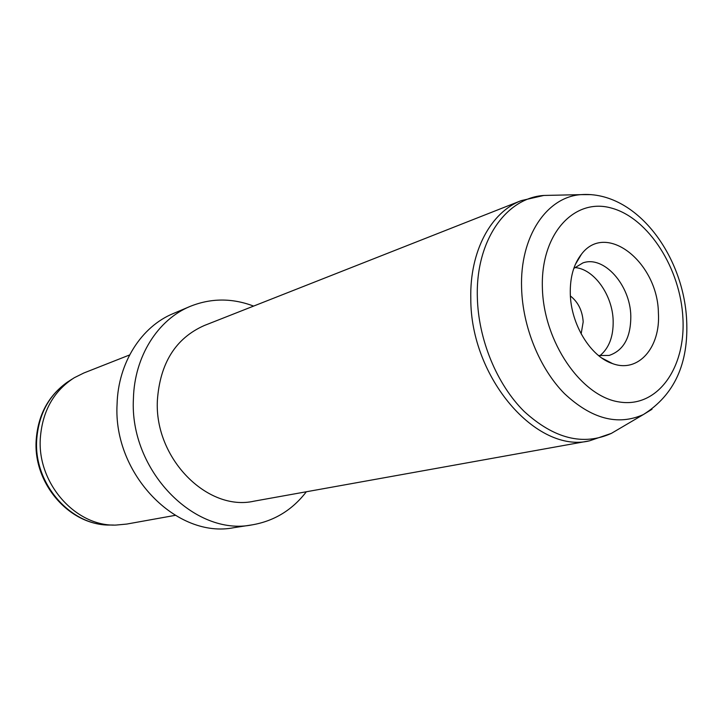 <?xml version="1.0" encoding="UTF-8"?>
<svg xmlns="http://www.w3.org/2000/svg" width="723" height="723" viewBox="0 0 723 723"><rect width="100%" height="100%" fill="white"/><g stroke="black" fill="none" stroke-linecap="round" stroke-linejoin="round"><path stroke-width="1.08" d="M570.393 295.987C578.12 302.024 582.395 310.646 583.19 321.843L581.147 333.881M129.607 354.957L83.859 372.987L74.189 377.786C53.638 391.016 42.341 411.224 40.307 438.418C37.225 483.633 75.942 526.769 116.014 525.07L126.76 524.067L175.156 515.363M306.344 491.767C292.318 510.013 274.261 521.039 252.155 524.862L234.071 527.645C177.135 539.295 112.851 474.424 117.081 404.094C118.183 362.584 141.482 326.561 173.267 313.547L190.122 306.407C210.935 298.039 232.101 297.939 253.61 306.091M252.155 524.862C194.595 536.674 129.29 470.357 133.421 398.59C134.451 356.231 157.985 319.566 190.122 306.407M204.266 325.531C175.653 338.219 160.018 363.172 157.379 400.379C154.216 458.436 207.546 511.875 254.135 501.156L589.48 440.84C536.827 453.863 470.411 377.975 470.8 298.545C469.634 251.197 490.98 211.984 521.265 200.614L204.266 325.531M599.819 355.77C609.046 348.215 613.493 336.511 613.158 320.66C612.571 294.966 593.89 268.757 574.767 267.546M658.4 313.014C660.65 347.302 638.481 373.276 612.625 363.633C590.655 356.656 570.89 324.482 570.293 293.845C569.95 277.316 573.701 264.076 581.527 254.135C606.38 221.121 657.876 262.684 658.4 313.014M573.791 268.432L582.865 262.928C603.868 255.165 630.266 284.97 630.808 315.879C630.917 337.279 623.687 350.465 609.137 355.445L598.527 355.535M113.556 525.043L111.098 525.015C71.667 526.678 33.647 484.356 36.683 439.973C38.699 413.294 49.815 393.439 70.041 380.415L72.11 379.096M542.377 287.772C540.605 233.448 574.64 197.334 611.613 208.125C648.612 218.138 680.605 268.748 682.919 318.346C685.738 368.016 657.478 408.161 619.394 401.988C581.346 396.629 543.579 341.988 542.377 287.772M652.01 409.254L643.325 414.586C617.794 425.937 591.486 418.924 564.401 393.556C539.548 368.341 522.621 326.841 521.59 287.962C519.792 236.52 546.651 196.981 580.876 194.641L591.062 194.623M618.996 428.893L611.387 433.375C583.154 446.037 554.08 438.716 524.166 411.432C496.728 384.265 478.174 339.177 477.334 296.873C475.734 240.886 505.964 197.975 543.823 195.454L552.652 195.255M108.405 524.979C68.839 524.672 33.348 483.325 36.15 440.524M36.159 440.397C37.93 414.984 48.468 395.472 67.754 381.861M589.48 440.84L611.387 433.375L643.325 414.586C674.351 395.065 688.784 363.57 686.642 320.099C683.615 255.698 636.376 190.529 580.876 194.641L543.823 195.454L521.265 200.614M601.916 358.093L612.625 363.633M575.336 264.473L581.527 254.135"/></g></svg>
